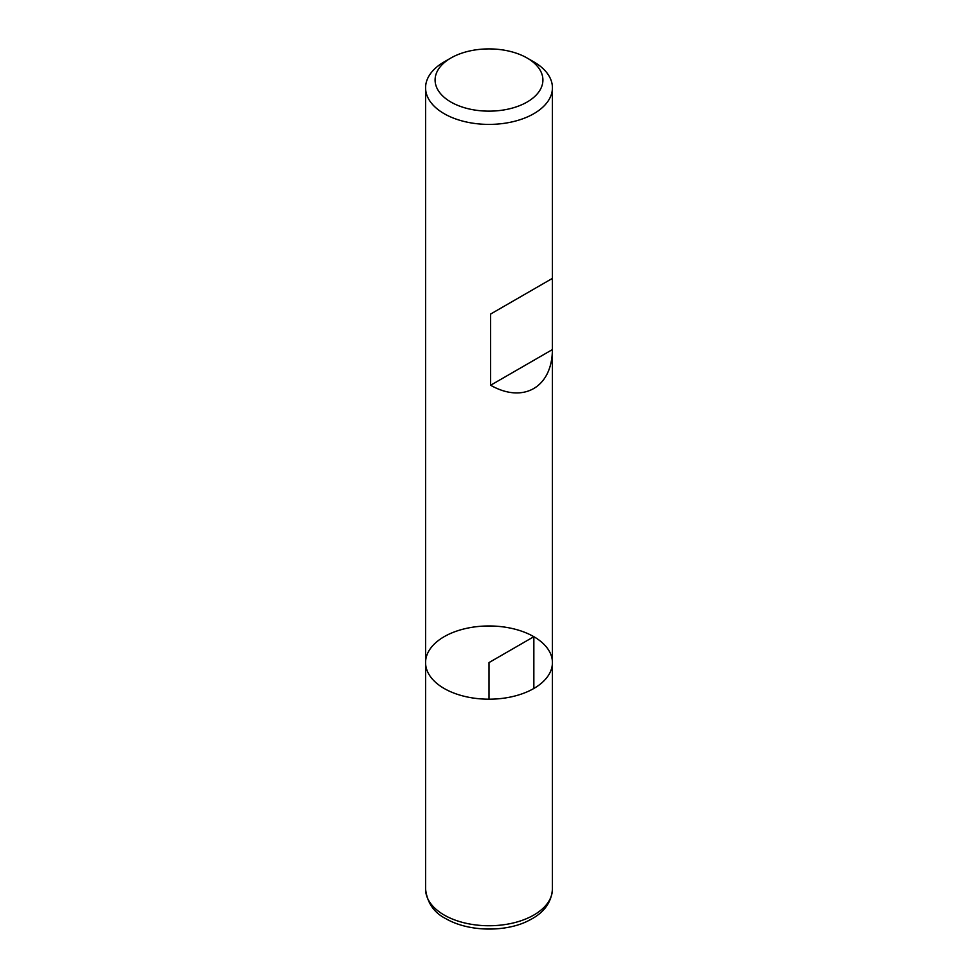 <?xml version="1.0" encoding="UTF-8"?>
<svg xmlns="http://www.w3.org/2000/svg" width="978" height="978" viewBox="0 0 978 978"><rect width="100%" height="100%" fill="white"/><g stroke="black" fill="none" stroke-linecap="round" stroke-linejoin="round"><path stroke-width="1.47" d="M533.841 61.895L527.118 58.02L533.841 61.895A63.423 36.614 180 0 1 552.423 87.788A63.423 36.614 180 0 1 489 124.402A63.423 36.614 180 0 1 425.577 87.788A63.423 36.614 180 0 1 444.159 61.895L450.882 58.02A53.912 31.125 0 0 0 450.882 102.03A53.912 31.125 0 0 0 527.118 102.03A53.912 31.125 0 0 0 527.118 58.02A53.912 31.125 0 0 0 450.882 58.02M552.423 889.136C551.458 902.645 543.78 912.987 529.379 920.188C508.242 931.765 470.161 932.767 445.797 918.66C433.926 912.621 427.19 902.78 425.577 889.136A63.423 36.614 0 0 0 444.159 915.029A63.423 36.614 0 0 0 513.267 922.963A63.423 36.614 0 0 0 552.423 889.136L552.423 662.583A63.423 36.614 180 0 1 489 699.197A63.423 36.614 180 0 1 425.577 662.583A63.423 36.614 0 0 0 444.159 688.475A63.423 36.614 0 0 0 513.267 696.409A63.423 36.614 0 0 0 552.423 662.583A63.423 36.614 0 0 0 489 625.969A63.423 36.614 0 0 0 425.577 662.583L425.577 87.788M552.399 278.388L490.626 314.048L490.626 385.246C523.352 403.902 552.191 387.251 552.399 349.586L552.399 278.388L490.626 314.048M552.399 349.586L490.626 385.246M533.841 688.475L533.841 636.69L489 662.583L489 699.197M552.423 662.583L552.423 87.788M425.577 889.136L425.577 662.583"/></g></svg>
